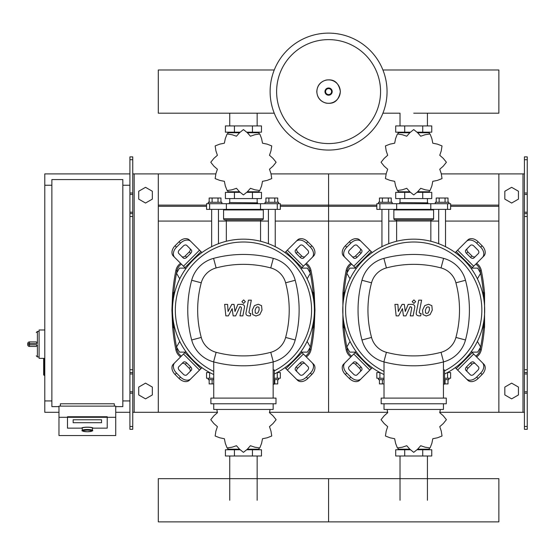 <?xml version="1.0" encoding="UTF-8"?>
<svg xmlns="http://www.w3.org/2000/svg" width="555" height="555" viewBox="0 0 555 555"><rect width="100%" height="100%" fill="white"/><g stroke="black" fill="none" stroke-linecap="round" stroke-linejoin="round"><path stroke-width="0.83" d="M527.25 429.32L527.25 216.464L524.413 216.464L524.413 429.32L527.25 429.32M527.25 159.708L524.413 159.708L524.413 156.871L527.25 156.871L527.25 216.464M524.413 412.296L498.869 412.296L498.869 173.895L524.413 173.895M524.413 159.708L524.413 216.464M527.25 213.626L524.413 213.626M527.25 372.558L524.413 372.558M504.828 394.938L504.828 387.078L511.641 383.144L518.453 387.078L518.453 394.938L511.641 398.872L504.828 394.938M504.828 191.246L504.828 199.113L511.641 203.047L518.453 199.113L518.453 191.246L511.641 187.319L504.828 191.246M129.919 429.32L129.919 159.708L132.756 159.708L132.756 429.32L129.919 429.32M132.756 159.708L132.756 156.871L129.919 156.871L129.919 159.708M132.756 412.296L158.3 412.296L158.3 173.895L215.68 173.895M134.178 412.296L134.178 173.895L132.756 173.895M134.178 173.895L158.3 173.895M129.919 213.626L132.756 213.626M129.919 372.558L132.756 372.558M152.341 394.938L152.341 387.078L145.528 383.144L138.715 387.078L138.715 394.938L145.528 398.872L152.341 394.938M152.341 191.246L152.341 199.113L145.528 203.047L138.715 199.113L138.715 191.246L145.528 187.319L152.341 191.246M477.161 278.339L477.695 278.339L480.644 273.226L477.695 268.12L471.799 268.12L471.403 268.8M306.873 278.339L307.414 278.339L310.363 273.226L307.414 268.12L301.511 268.12L301.122 268.8M356.053 268.8L355.658 268.12L349.761 268.12L346.813 273.226L349.761 278.339L350.295 278.339M185.765 268.8L185.377 268.12L179.473 268.12L176.525 273.226L179.473 278.339L180.007 278.339M471.403 351.447L471.799 352.127L477.695 352.127L480.644 347.021L477.695 341.908L477.161 341.908M301.122 351.447L301.511 352.127L307.414 352.127L310.363 347.021L307.414 341.908L306.873 341.908M350.295 341.908L349.761 341.908L346.813 347.021L349.761 352.127L355.658 352.127L356.053 351.447M180.007 341.908L179.473 341.908L176.525 347.021L179.473 352.127L185.377 352.127L185.765 351.447M44.782 358.37L43.644 358.939L43.644 374.833L44.213 375.402L44.213 358.37L39.1 358.37L39.1 329.989L44.782 329.989M51.872 400.939L44.782 400.939L44.782 185.245L51.872 185.245M122.828 185.245L129.919 185.245M122.828 400.939L129.919 400.939M58.969 406.621L51.872 406.621L51.872 179.57L122.828 179.57L122.828 406.621L115.731 406.621M82.244 430.382L82.244 428.148A5.106 0.888 0 0 1 87.35 427.26A5.106 0.888 0 0 1 92.456 428.148L92.456 430.382A5.106 0.888 180 0 0 87.35 429.494A5.106 0.888 180 0 0 82.244 430.382C81.155 430.853 82.861 431.304 87.35 431.741C91.839 431.304 93.538 430.853 92.456 430.382M101.537 419.767L73.156 419.767L73.156 422.723L101.537 422.723L101.537 419.767L101.537 422.723L73.156 422.723L73.156 419.767L101.537 419.767M81.675 428.148A5.675 0.985 0 0 1 87.35 427.163A5.675 0.985 0 0 1 93.025 428.148L107.219 428.148L107.219 417.304L67.481 417.304L67.481 428.148L81.675 428.148L67.481 428.148L67.481 416.743L107.219 416.743L107.219 428.148L93.025 428.148A5.675 0.985 180 0 0 87.35 427.163A5.675 0.985 180 0 0 81.675 428.148M115.731 417.304L107.219 417.304L107.219 416.743L67.481 416.743L67.481 417.304L58.969 417.304L58.969 435.536L115.731 435.536L115.731 406.128L58.969 406.128L58.969 417.304M114.309 406.128L114.309 403.776L60.391 403.776L60.391 406.128M29.45 341.908A1.7 1.7 0 0 0 27.75 343.614L29.45 343.524L29.45 341.908L36.262 341.908L37.4 343.524L37.4 331.411L36.262 332.542M36.262 346.41L37.4 344.835L29.45 344.835L29.45 343.524L37.4 343.524M27.75 343.614L27.75 344.745A1.7 1.7 0 0 0 29.45 346.452L36.262 346.452M387.05 91.596A58.462 58.462 0 0 1 328.588 150.058A58.462 58.462 0 0 1 270.118 91.596A58.462 58.462 0 0 1 328.588 33.127A58.462 58.462 0 0 1 387.05 91.596A58.462 58.462 0 0 0 328.588 33.127A58.462 58.462 0 0 0 270.118 91.596M328.588 39.62A51.976 51.976 0 0 1 380.563 91.596A51.976 51.976 0 0 1 328.588 143.565A51.976 51.976 0 0 1 276.612 91.596A51.976 51.976 0 0 1 328.588 39.62M44.782 400.939L44.782 412.296L58.969 412.296M115.731 412.296L129.919 412.296M44.782 185.245L44.782 173.895L129.919 173.895M413.725 113.192L498.869 113.192L498.869 69.992L382.915 69.992M274.253 69.992L158.3 69.992L158.3 113.192L274.253 113.192M381.944 246.691L381.944 209.374M388.75 243.714L388.75 209.374M378.538 203.699L378.538 202.277L392.156 202.277L392.156 203.699M379.447 202.277L379.447 198.017L391.247 198.017L391.247 202.277M388.299 198.017L388.299 202.277M382.395 198.017L382.395 202.277M445.512 246.691L445.512 209.374M438.7 243.714L438.7 209.374M448.919 203.699L448.919 202.277L435.293 202.277L435.293 203.699M448.01 202.277L448.01 198.017L439.158 198.017L439.158 202.277M439.158 198.017L436.209 198.017L436.209 202.277M445.054 198.017L445.054 202.277M439.768 169.24L443.272 166.153L446.366 162.31A32.641 32.641 0 0 0 446.366 162.206L443.272 158.369L439.768 155.282L441.26 150.856L442.016 145.986A32.641 32.641 0 0 0 441.967 145.896L437.368 144.12L432.789 143.197L431.866 138.618L430.09 134.019A32.641 32.641 0 0 0 430 133.97L425.13 134.726L420.704 136.218L417.617 132.714L413.78 129.62A32.641 32.641 0 0 0 413.676 129.62L409.84 132.714L406.746 136.218L402.326 134.726L397.456 133.97A32.641 32.641 0 0 0 397.366 134.019L395.583 138.618L394.66 143.197L390.089 144.12L385.489 145.896A32.641 32.641 0 0 0 385.434 145.986L386.197 150.856L387.681 155.282L384.185 158.369L381.091 162.206A32.641 32.641 0 0 0 381.091 162.31L384.185 166.153L387.681 169.24L386.197 173.666L385.434 178.537A32.641 32.641 0 0 0 385.489 178.627L390.089 180.403L394.66 181.325L395.583 185.904L397.366 190.497A32.641 32.641 0 0 0 397.456 190.552L402.326 189.789L406.746 188.305L409.84 191.808L413.676 194.895A32.641 32.641 0 0 0 413.78 194.895L417.617 191.808L420.704 188.305L425.13 189.789L430 190.552A32.641 32.641 0 0 0 430.09 190.497L431.866 185.904L432.789 181.325L437.368 180.403L441.967 178.627A32.641 32.641 0 0 0 442.016 178.537L441.26 173.666L439.768 169.24M427.433 132.742L427.433 132.173L427.433 132.742M422.737 125.93L422.737 132.173L431.748 132.173L431.748 125.93L395.701 125.93L395.701 132.173L409.999 132.173M422.737 132.173L417.457 132.173M404.713 125.93L404.713 132.173M399.822 202.561L427.919 202.846L399.822 202.561M427.433 191.773L427.433 192.342L427.433 191.773M400.016 191.773L400.016 192.342L400.016 191.773M422.737 198.586L422.737 192.342L431.748 192.342L431.748 198.586L395.701 198.586L395.701 192.342L409.999 192.342M422.737 192.342L417.457 192.342M404.713 198.586L404.713 192.342M430.798 209.374L450.625 209.374L450.625 203.699L376.831 203.699L376.831 209.374L430.798 209.374L430.798 203.699M417.624 191.773L429.334 191.773L429.334 190.851M409.833 191.773L398.115 191.773L398.115 190.851M398.115 133.672L398.115 132.742L409.833 132.742M417.624 132.742L429.334 132.742L429.334 133.672M394.432 209.374L393.863 209.943L433.594 209.943L433.594 218.739A1.138 1.138 0 0 1 432.456 219.87L431.977 219.87A1.138 1.138 0 0 0 430.84 221.008L396.617 221.008A1.138 1.138 0 0 0 395.479 219.87L432.456 219.87M433.594 218.739L393.863 218.739A1.138 1.138 0 0 0 394.993 219.87L413.725 219.87M211.656 246.691L211.656 209.374M218.469 243.714L218.469 209.374M208.25 203.699L208.25 202.277L221.875 202.277L221.875 203.699M209.166 202.277L209.166 198.017L220.959 198.017L220.959 202.277M218.011 198.017L218.011 202.277M212.114 198.017L212.114 202.277M275.231 246.691L275.231 209.374M268.419 243.714L268.419 209.374M278.638 203.699L278.638 202.277L265.012 202.277L265.012 203.699M277.722 202.277L277.722 198.017L268.877 198.017L268.877 202.277M268.877 198.017L265.928 198.017L265.928 202.277M274.774 198.017L274.774 202.277M269.487 169.24L272.991 166.153L276.078 162.31A32.641 32.641 0 0 0 276.078 162.206L272.991 158.369L269.487 155.282L270.972 150.856L271.735 145.986A32.641 32.641 0 0 0 271.679 145.896L267.087 144.12L262.508 143.197L261.585 138.618L259.809 134.019A32.641 32.641 0 0 0 259.719 133.97L254.849 134.726L250.423 136.218L247.336 132.714L243.492 129.62A32.641 32.641 0 0 0 243.388 129.62L239.552 132.714L236.465 136.218L232.039 134.726L227.168 133.97A32.641 32.641 0 0 0 227.078 134.019L225.302 138.618L224.38 143.197L219.801 144.12L215.201 145.896A32.641 32.641 0 0 0 215.153 145.986L215.909 150.856L217.4 155.282L213.897 158.369L210.803 162.206A32.641 32.641 0 0 0 210.803 162.31L213.897 166.153L217.4 169.24L215.909 173.666L215.153 178.537A32.641 32.641 0 0 0 215.201 178.627L219.801 180.403L224.38 181.325L225.302 185.904L227.078 190.497A32.641 32.641 0 0 0 227.168 190.552L232.039 189.789L236.465 188.305L239.552 191.808L243.388 194.895A32.641 32.641 0 0 0 243.492 194.895L247.336 191.808L250.423 188.305L254.849 189.789L259.719 190.552A32.641 32.641 0 0 0 259.809 190.497L261.585 185.904L262.508 181.325L267.087 180.403L271.679 178.627A32.641 32.641 0 0 0 271.735 178.537L270.972 173.666L269.487 169.24M257.152 132.742L257.152 132.173L257.152 132.742M252.456 125.93L252.456 132.173L261.467 132.173L261.467 125.93L225.42 125.93L225.42 132.173L239.718 132.173M252.456 132.173L247.169 132.173M234.432 125.93L234.432 132.173M229.534 202.561L257.631 202.846L229.534 202.561M257.152 191.773L257.152 192.342L257.152 191.773M229.735 191.773L229.735 192.342L229.735 191.773M252.456 198.586L252.456 192.342L261.467 192.342L261.467 198.586L225.42 198.586L225.42 192.342L239.718 192.342M252.456 192.342L247.169 192.342M234.432 198.586L234.432 192.342M260.517 209.374L280.337 209.374L280.337 203.699L206.55 203.699L206.55 209.374L260.517 209.374L260.517 203.699M247.343 191.773L259.053 191.773L259.053 190.851M239.545 191.773L227.834 191.773L227.834 190.851M227.834 133.672L227.834 132.742L239.545 132.742M247.343 132.742L259.053 132.742L259.053 133.672M224.144 209.374L223.575 209.943L263.313 209.943L263.313 218.739A1.138 1.138 0 0 1 262.175 219.87L261.689 219.87A1.138 1.138 0 0 0 260.559 221.008L226.329 221.008A1.138 1.138 0 0 0 225.191 219.87L262.175 219.87M263.313 218.739L223.575 218.739A1.138 1.138 0 0 0 224.713 219.87L243.444 219.87M378.538 378.239L378.538 379.655L384.011 379.655M382.395 379.655L382.395 383.914L379.447 383.914L379.447 379.655M382.395 383.914L384.011 383.914M448.919 378.239L448.919 379.655L444.576 379.655M445.054 379.655L445.054 383.914L448.01 383.914L448.01 379.655M445.054 383.914L444.576 383.914M387.133 409.458L387.681 412.698L384.185 415.785L381.091 419.622A32.641 32.641 0 0 0 381.091 419.726L384.185 423.562L387.681 426.649L386.197 431.075L385.434 435.946A32.641 32.641 0 0 0 385.489 436.036L390.089 437.812L394.66 438.734L395.583 443.313L397.366 447.913A32.641 32.641 0 0 0 397.456 447.961L402.326 447.205L406.746 445.714L409.84 449.217L413.676 452.311A32.641 32.641 0 0 0 413.78 452.311L417.617 449.217L420.704 445.714L425.13 447.205L430 447.961A32.641 32.641 0 0 0 430.09 447.913L431.866 443.313L432.789 438.734L437.368 437.812L441.967 436.036A32.641 32.641 0 0 0 442.016 435.946L441.26 431.075L439.768 426.649L443.272 423.562L446.366 419.726A32.641 32.641 0 0 0 446.366 419.622L443.272 415.785L439.768 412.698L440.323 409.458M400.016 449.189L400.016 449.758L400.016 449.189M427.433 449.189L427.433 449.758L427.433 449.189M404.713 456.002L404.713 449.758L395.701 449.758L395.701 456.002L431.748 456.002L431.748 449.758L417.457 449.758M404.713 449.758L409.999 449.758M422.737 456.002L422.737 449.758M380.029 372.558L376.831 372.558L376.831 378.239L384.011 378.239M444.576 378.239L450.625 378.239L450.625 372.558L447.427 372.558M429.334 448.267L429.334 449.189L417.624 449.189M409.833 449.189L398.115 449.189L398.115 448.267M208.25 378.239L208.25 379.655L213.73 379.655M212.114 379.655L212.114 383.914L209.166 383.914L209.166 379.655M212.114 383.914L213.73 383.914M278.638 378.239L278.638 379.655L274.295 379.655M274.774 379.655L274.774 383.914L277.722 383.914L277.722 379.655M274.774 383.914L274.295 383.914M216.852 409.458L217.4 412.698L213.897 415.785L210.803 419.622A32.641 32.641 0 0 0 210.803 419.726L213.897 423.562L217.4 426.649L215.909 431.075L215.153 435.946A32.641 32.641 0 0 0 215.201 436.036L219.801 437.812L224.38 438.734L225.302 443.313L227.078 447.913A32.641 32.641 0 0 0 227.168 447.961L232.039 447.205L236.465 445.714L239.552 449.217L243.388 452.311A32.641 32.641 0 0 0 243.492 452.311L247.336 449.217L250.423 445.714L254.849 447.205L259.719 447.961A32.641 32.641 0 0 0 259.809 447.913L261.585 443.313L262.508 438.734L267.087 437.812L271.679 436.036A32.641 32.641 0 0 0 271.735 435.946L270.972 431.075L269.487 426.649L272.991 423.562L276.078 419.726A32.641 32.641 0 0 0 276.078 419.622L272.991 415.785L269.487 412.698L270.035 409.458M229.735 449.189L229.735 449.758L229.735 449.189M257.152 449.189L257.152 449.758L257.152 449.189M234.432 456.002L234.432 449.758L225.42 449.758L225.42 456.002L261.467 456.002L261.467 449.758L247.169 449.758M234.432 449.758L239.718 449.758M252.456 456.002L252.456 449.758M209.741 372.558L206.55 372.558L206.55 378.239L213.73 378.239M274.295 378.239L280.337 378.239L280.337 372.558L277.146 372.558M259.053 448.267L259.053 449.189L247.343 449.189M239.545 449.189L227.834 449.189L227.834 448.267M498.869 500.277L498.869 521.873L328.588 521.873L328.588 478.674L328.588 521.873L158.3 521.873L158.3 478.674L498.869 478.674L498.869 500.277M429.286 307.331L428.037 306.825L426.615 307.331L425.414 310.113L425.532 312.916L426.753 313.422L428.196 312.916L429.404 310.113L429.286 307.331M424.714 305.659L422.549 310.113L422.979 314.588L426.254 316.003L430.097 314.588L432.269 310.113L431.839 305.659L428.536 304.244L424.714 305.659M418.734 300.165L416.319 312.583C415.889 314.498 416.791 315.594 419.032 315.871L420.669 315.871L421.141 313.443L420.038 313.443L419.226 312.409L421.599 300.165L418.734 300.165M413.919 303.398L415.66 301.656L413.919 299.915L412.185 301.656L413.919 303.398M398.643 315.871L402.444 308.656L403.45 315.871L405.955 315.871L410.083 306.804L410.977 306.797L411.789 307.831L410.249 315.878L413.114 315.878L414.696 307.643C415.119 305.729 414.21 304.639 411.963 304.369L408.168 304.376L405.296 311.48L404.317 304.376L402.077 304.376L398.358 311.48L397.886 304.376L394.924 304.376L396.138 315.871L398.643 315.871M258.998 307.331L257.749 306.825L256.334 307.331L255.127 310.113L255.245 312.916L256.472 313.422L257.915 312.916L259.123 310.113L258.998 307.331M254.426 305.659L252.261 310.113L252.691 314.588L255.966 316.003L259.816 314.588L261.988 310.113L261.551 305.659L258.255 304.244L254.426 305.659M248.453 300.165L246.038 312.583C245.601 314.498 246.51 315.594 248.751 315.871L250.381 315.871L250.853 313.443L249.75 313.443L248.938 312.409L251.318 300.165L248.453 300.165M243.638 303.398L245.379 301.656L243.638 299.915L241.897 301.656L243.638 303.398M228.362 315.871L232.163 308.656L233.162 315.871L235.674 315.871L239.802 306.804L240.69 306.797L241.508 307.831L239.961 315.878L242.833 315.878L244.408 307.643C244.831 305.729 243.923 304.639 241.682 304.369L237.88 304.376L235.008 311.48L234.03 304.376L231.789 304.376L228.07 311.48L227.599 304.376L224.643 304.376L225.85 315.871L228.362 315.871M413.725 239.17A70.95 70.95 0 0 1 444.576 374.014A70.95 70.95 0 0 0 413.725 239.17A70.95 70.95 0 0 0 384.011 374.556A70.95 70.95 0 0 1 413.725 239.17M475.351 363.719A2.837 2.005 -45 0 0 471.923 364.309L467.914 368.319A2.837 2.005 -45 0 0 467.324 371.746M466.491 366.904L470.508 362.887A2.837 2.005 135 0 1 473.928 362.304L478.431 366.8A2.837 2.005 135 0 1 477.841 370.227L473.831 374.243A2.837 2.005 135 0 1 470.404 374.826L465.902 370.331A2.837 2.005 135 0 1 466.491 366.904L467.914 368.319M467.324 248.501A2.837 2.005 -135 0 0 467.914 251.928L471.923 255.938A2.837 2.005 -135 0 0 475.351 256.528M470.508 257.36L466.491 253.344A2.837 2.005 45 0 1 465.902 249.916L470.404 245.421A2.837 2.005 45 0 1 473.831 246.004L477.841 250.021A2.837 2.005 45 0 1 478.431 253.448L473.928 257.943A2.837 2.005 45 0 1 470.508 257.36L471.923 255.938M352.106 256.528A2.837 2.005 135 0 0 355.533 255.938L359.543 251.928A2.837 2.005 135 0 0 360.133 248.501M360.965 253.344L356.948 257.36A2.837 2.005 -45 0 1 353.521 257.943L349.026 253.448A2.837 2.005 -45 0 1 349.608 250.021L353.625 246.004A2.837 2.005 -45 0 1 357.052 245.421L361.548 249.916A2.837 2.005 -45 0 1 360.965 253.344L359.543 251.928M482.448 362.79A8.512 6.022 135 0 1 480.685 373.064L482.101 374.486A8.512 6.022 -45 0 0 483.863 364.205L471.278 351.62M455.225 367.674L467.81 380.258A8.512 6.022 -45 0 0 478.091 378.496L476.669 377.081A8.512 6.022 135 0 1 466.394 378.843M482.101 374.486L478.091 378.496M480.685 373.064L476.669 377.081M466.394 241.404A8.512 6.022 45 0 1 476.669 243.166L478.091 241.751A8.512 6.022 -135 0 0 467.81 239.989L455.225 252.574M471.278 268.627L483.863 256.042A8.512 6.022 -135 0 0 482.101 245.761L480.685 247.183A8.512 6.022 45 0 1 482.448 257.458M478.091 241.751L482.101 245.761M476.669 243.166L480.685 247.183M345.009 257.458A8.512 6.022 -45 0 1 346.771 247.183L345.356 245.761A8.512 6.022 135 0 0 343.587 256.042L356.178 268.627M372.232 252.574L359.647 239.989A8.512 6.022 135 0 0 349.366 241.751L350.788 243.166A8.512 6.022 -45 0 1 361.062 241.404M345.356 245.761L349.366 241.751M346.771 247.183L350.788 243.166M360.133 371.746A2.837 2.005 45 0 0 359.543 368.319L355.533 364.309A2.837 2.005 45 0 0 352.106 363.719M356.948 362.887L360.965 366.904A2.837 2.005 -135 0 1 361.548 370.331L357.052 374.826A2.837 2.005 -135 0 1 353.625 374.243L349.608 370.227A2.837 2.005 -135 0 1 349.026 366.8L353.521 362.304A2.837 2.005 -135 0 1 356.948 362.887L355.533 364.309M356.178 351.62L343.587 364.205A8.512 6.022 45 0 0 345.356 374.486L346.771 373.064A8.512 6.022 -135 0 1 345.009 362.79M361.062 378.843A8.512 6.022 -135 0 1 350.788 377.081L349.366 378.496A8.512 6.022 45 0 0 359.647 380.258L372.232 367.674M349.366 378.496L345.356 374.486M350.788 377.081L346.771 373.064M384.011 371.413A68.112 68.112 0 0 1 413.725 242.008A68.112 68.112 0 0 1 444.576 370.851M443.445 369.963L444.576 369.963L444.576 384.15L443.445 384.15M446.282 403.776L446.282 398.101L381.174 398.101L381.174 403.776L446.282 403.776M443.445 398.101L443.445 361.922M384.011 403.776L384.011 409.458L443.445 409.458L443.445 403.776M384.011 361.922L384.011 398.101M443.591 361.881A30.934 30.934 0 0 0 465.485 339.986A115.627 115.627 0 0 0 465.485 280.261A30.934 30.934 0 0 0 443.591 258.366A115.627 115.627 0 0 0 383.866 258.366A30.934 30.934 0 0 0 361.971 280.261A115.627 115.627 0 0 0 361.971 339.986A30.934 30.934 0 0 0 383.866 361.881A115.627 115.627 0 0 0 443.591 361.881L441.031 352.314A105.721 105.721 0 0 1 386.419 352.314A21.028 21.028 0 0 1 371.538 337.433A105.721 105.721 0 0 1 371.538 282.814A21.028 21.028 0 0 1 386.419 267.933A105.721 105.721 0 0 1 441.031 267.933A21.028 21.028 0 0 1 455.919 282.814A105.721 105.721 0 0 1 455.919 337.433A21.028 21.028 0 0 1 441.031 352.314M243.444 239.17A70.95 70.95 0 0 1 274.295 374.014A70.95 70.95 0 0 0 243.444 239.17A70.95 70.95 0 0 0 213.73 374.556A70.95 70.95 0 0 1 243.444 239.17M305.07 363.719A2.837 2.005 -45 0 0 301.642 364.309L297.626 368.319A2.837 2.005 -45 0 0 297.036 371.746M296.21 366.904L300.22 362.887A2.837 2.005 135 0 1 303.647 362.304L308.15 366.8A2.837 2.005 135 0 1 307.56 370.227L303.55 374.243A2.837 2.005 135 0 1 300.123 374.826L295.621 370.331A2.837 2.005 135 0 1 296.21 366.904L297.626 368.319M297.036 248.501A2.837 2.005 -135 0 0 297.626 251.928L301.642 255.938A2.837 2.005 -135 0 0 305.07 256.528M300.22 257.36L296.21 253.344A2.837 2.005 45 0 1 295.621 249.916L300.123 245.421A2.837 2.005 45 0 1 303.55 246.004L307.56 250.021A2.837 2.005 45 0 1 308.15 253.448L303.647 257.943A2.837 2.005 45 0 1 300.22 257.36L301.642 255.938M181.818 256.528A2.837 2.005 135 0 0 185.245 255.938L189.262 251.928A2.837 2.005 135 0 0 189.845 248.501M190.677 253.344L186.667 257.36A2.837 2.005 -45 0 1 183.24 257.943L178.738 253.448A2.837 2.005 -45 0 1 179.327 250.021L183.337 246.004A2.837 2.005 -45 0 1 186.764 245.421L191.267 249.916A2.837 2.005 -45 0 1 190.677 253.344L189.262 251.928M312.16 362.79A8.512 6.022 135 0 1 310.398 373.064L311.82 374.486A8.512 6.022 -45 0 0 313.582 364.205L300.997 351.62M284.937 367.674L297.529 380.258A8.512 6.022 -45 0 0 307.803 378.496L306.388 377.081A8.512 6.022 135 0 1 296.106 378.843M311.82 374.486L307.803 378.496M310.398 373.064L306.388 377.081M296.106 241.404A8.512 6.022 45 0 1 306.388 243.166L307.803 241.751A8.512 6.022 -135 0 0 297.529 239.989L284.937 252.574M300.997 268.627L313.582 256.042A8.512 6.022 -135 0 0 311.82 245.761L310.398 247.183A8.512 6.022 45 0 1 312.16 257.458M307.803 241.751L311.82 245.761M306.388 243.166L310.398 247.183M174.728 257.458A8.512 6.022 -45 0 1 176.49 247.183L175.068 245.761A8.512 6.022 135 0 0 173.306 256.042L185.89 268.627M201.944 252.574L189.359 239.989A8.512 6.022 135 0 0 179.085 241.751L180.5 243.166A8.512 6.022 -45 0 1 190.781 241.404M175.068 245.761L179.085 241.751M176.49 247.183L180.5 243.166M189.845 371.746A2.837 2.005 45 0 0 189.262 368.319L185.245 364.309A2.837 2.005 45 0 0 181.818 363.719M186.667 362.887L190.677 366.904A2.837 2.005 -135 0 1 191.267 370.331L186.764 374.826A2.837 2.005 -135 0 1 183.337 374.243L179.327 370.227A2.837 2.005 -135 0 1 178.738 366.8L183.24 362.304A2.837 2.005 -135 0 1 186.667 362.887L185.245 364.309M185.89 351.62L173.306 364.205A8.512 6.022 45 0 0 175.068 374.486L176.49 373.064A8.512 6.022 -135 0 1 174.728 362.79M190.781 378.843A8.512 6.022 -135 0 1 180.5 377.081L179.085 378.496A8.512 6.022 45 0 0 189.359 380.258L201.944 367.674M179.085 378.496L175.068 374.486M180.5 377.081L176.49 373.064M213.73 371.413A68.112 68.112 0 0 1 243.444 242.008A68.112 68.112 0 0 1 274.295 370.851M273.157 369.963L274.295 369.963L274.295 384.15L273.157 384.15M275.995 403.776L275.995 398.101L210.893 398.101L210.893 403.776L275.995 403.776M273.157 398.101L273.157 361.922M213.73 403.776L213.73 409.458L273.157 409.458L273.157 403.776M213.73 361.922L213.73 398.101M273.31 361.881A30.934 30.934 0 0 0 295.204 339.986A115.627 115.627 0 0 0 295.204 280.261A30.934 30.934 0 0 0 273.31 258.366A115.627 115.627 0 0 0 213.578 258.366A30.934 30.934 0 0 0 191.683 280.261A115.627 115.627 0 0 0 191.683 339.986A30.934 30.934 0 0 0 213.578 361.881A115.627 115.627 0 0 0 273.31 361.881L270.75 352.314A105.721 105.721 0 0 1 216.138 352.314A21.028 21.028 0 0 1 201.25 337.433A105.721 105.721 0 0 1 201.25 282.814A21.028 21.028 0 0 1 216.138 267.933A105.721 105.721 0 0 1 270.75 267.933A21.028 21.028 0 0 1 285.631 282.814A105.721 105.721 0 0 1 285.631 337.433A21.028 21.028 0 0 1 270.75 352.314M476.579 356.921A11.35 11.35 0 0 0 481.289 349.796A200.716 200.716 0 0 0 484.557 326.77L484.362 327.318M483.724 292.471L484.557 293.477A1.138 1.138 0 0 0 483.426 292.429L483.648 293.567L484.557 293.477L484.557 326.77L483.426 327.811A1.138 1.138 0 0 0 484.557 326.77L483.648 326.68L483.724 327.776M343.406 327.63L344.031 327.811L343.809 326.68L342.9 326.77A1.138 1.138 0 0 0 344.031 327.811L345.016 327.811L344.031 327.811L342.9 326.77A200.716 200.716 0 0 0 346.167 349.796A11.35 11.35 0 0 0 350.878 356.921M483.426 292.429L482.441 292.429M482.718 293.567L483.648 293.567L484.147 301.434M484.147 318.813L483.648 326.68L482.718 326.68M350.878 263.327A11.35 11.35 0 0 0 346.167 270.451A200.716 200.716 0 0 0 342.9 293.477L343.809 293.567L344.031 292.429A1.138 1.138 0 0 0 342.9 293.477L344.031 292.429L345.016 292.429L344.128 292.429M343.406 292.617L344.031 292.429M484.557 293.477A200.716 200.716 0 0 0 481.289 270.451A11.35 11.35 0 0 0 476.579 263.327M344.731 326.68L343.809 326.68L343.309 318.813M343.309 301.434L343.809 293.567L344.731 293.567M342.9 293.477L342.9 326.77M482.441 327.811L483.426 327.811M306.291 356.921A11.35 11.35 0 0 0 311.001 349.796A200.716 200.716 0 0 0 314.269 326.77L313.138 327.811A1.138 1.138 0 0 0 314.269 326.77L313.36 326.68L313.443 327.776M173.125 327.63L173.75 327.811L173.528 326.68L172.619 326.77A1.138 1.138 0 0 0 173.75 327.811L174.735 327.811L173.75 327.811L172.619 326.77A200.716 200.716 0 0 0 175.886 349.796A11.35 11.35 0 0 0 180.597 356.921M314.269 326.77L314.962 310.12L314.269 293.477A1.138 1.138 0 0 0 313.138 292.429L313.36 293.567L314.269 293.477L313.138 292.429L312.153 292.429M312.437 293.567L313.36 293.567L313.859 301.434M313.859 318.813L313.36 326.68L312.437 326.68M180.597 263.327A11.35 11.35 0 0 0 175.886 270.451A200.716 200.716 0 0 0 172.619 293.477L173.528 293.567L173.75 292.429A1.138 1.138 0 0 0 172.619 293.477L173.847 292.429M174.735 292.429L173.125 292.617M314.269 293.477A200.716 200.716 0 0 0 311.001 270.451A11.35 11.35 0 0 0 306.291 263.327M174.45 326.68L173.528 326.68L173.028 318.813M173.028 301.434L173.528 293.567L174.45 293.567M172.619 293.477L171.925 310.127L172.619 326.77M312.153 327.811L313.138 327.811M271.208 173.895L328.588 173.895L328.588 412.296L387.737 412.296M439.72 412.296L498.869 412.296M280.337 205.114L328.588 205.114L328.588 173.895L385.961 173.895M441.489 173.895L498.869 173.895M280.337 206.314L328.588 206.314L328.588 205.114L376.831 205.114M450.625 205.114L498.869 205.114M275.231 221.063L328.588 221.063L328.588 206.314L376.831 206.314M450.625 206.314L498.869 206.314M269.432 412.296L328.588 412.296L328.588 221.063L381.944 221.063M388.75 221.063L396.617 221.063M430.84 221.063L438.7 221.063M445.512 221.063L498.869 221.063M158.3 412.296L217.456 412.296M158.3 205.114L206.55 205.114M158.3 206.314L206.55 206.314M158.3 221.063L211.656 221.063M218.469 221.063L226.329 221.063M260.559 221.063L268.419 221.063M522.99 412.296L522.99 173.895M527.25 193.001L524.413 193.001M527.25 194.423L524.413 194.423M527.25 212.211L524.413 212.211M527.25 426.483L524.413 426.483M527.25 393.19L524.413 393.19M527.25 391.768L524.413 391.768M527.25 373.98L524.413 373.98M527.25 369.72L524.413 369.72M129.919 193.001L132.756 193.001M129.919 194.423L132.756 194.423M129.919 212.211L132.756 212.211M129.919 216.464L132.756 216.464M129.919 426.483L132.756 426.483M129.919 393.19L132.756 393.19M129.919 391.768L132.756 391.768M129.919 373.98L132.756 373.98M129.919 369.72L132.756 369.72M87.35 431.728A4.544 0.791 0 0 1 82.806 430.944A4.544 0.791 0 0 1 87.35 430.153A4.544 0.791 0 0 1 91.887 430.944A4.544 0.791 0 0 1 87.35 431.728M39.1 356.948L37.4 356.948L37.4 344.835M29.45 346.452L29.45 344.835L27.75 344.745M340.284 91.596A11.704 11.704 0 0 1 328.588 103.292A11.704 11.704 0 0 1 316.884 91.596A11.704 11.704 0 0 1 328.588 79.892A11.704 11.704 0 0 1 340.284 91.596M332.195 91.596A3.614 3.614 0 0 1 328.588 95.203A3.614 3.614 0 0 1 324.973 91.596A3.614 3.614 0 0 1 328.588 87.981A3.614 3.614 0 0 1 332.195 91.596M331.592 91.596A3.004 3.004 0 0 1 328.588 94.6A3.004 3.004 0 0 1 325.584 91.596A3.004 3.004 0 0 1 328.588 88.585A3.004 3.004 0 0 1 331.592 91.596M396.652 209.374L396.652 203.699M379.897 209.374L379.897 203.699M447.559 209.374L447.559 203.699M226.371 209.374L226.371 203.699M209.617 209.374L209.617 203.699M277.271 209.374L277.271 203.699M447.559 372.558L447.559 378.239M379.897 372.558L379.897 378.239M277.271 372.558L277.271 378.239M209.617 372.558L209.617 378.239M470.508 362.887L471.923 364.309M466.491 253.344L467.914 251.928M356.948 257.36L355.533 255.938M472.27 352.612L456.217 368.666M457.632 370.088L473.686 354.028M456.217 251.581L472.27 267.635M473.686 266.22L457.632 250.159M355.186 267.635L371.239 251.581M369.817 250.159L353.764 266.22M360.965 366.904L359.543 368.319M353.764 354.028L369.817 370.088M371.239 368.666L355.186 352.612M465.485 339.986L455.919 337.433M386.419 352.314L383.866 361.881M465.485 280.261L455.919 282.814M371.538 337.433L361.971 339.986M443.591 258.366L441.031 267.933M371.538 282.814L361.971 280.261M383.866 258.366L386.419 267.933M300.22 362.887L301.642 364.309M296.21 253.344L297.626 251.928M186.667 257.36L185.245 255.938M301.982 352.612L285.929 368.666M287.351 370.088L303.405 354.028M285.929 251.581L301.982 267.635M303.405 266.22L287.351 250.159M184.898 267.635L200.959 251.581M199.536 250.159L183.483 266.22M190.677 366.904L189.262 368.319M183.483 354.028L199.536 370.088M200.959 368.666L184.898 352.612M295.204 339.986L285.631 337.433M216.138 352.314L213.578 361.881M295.204 280.261L285.631 282.814M201.25 337.433L191.683 339.986M273.31 258.366L270.75 267.933M201.25 282.814L191.683 280.261M213.578 258.366L216.138 267.933M483.329 327.811A199.578 199.578 0 0 1 480.172 349.574L481.289 349.796M344.128 292.436A199.578 199.578 0 0 1 347.284 270.673L346.167 270.451M347.284 270.673A10.219 10.219 0 0 1 351.697 264.145M475.76 264.145A10.219 10.219 0 0 1 480.172 270.673L481.289 270.451M480.172 270.673A199.578 199.578 0 0 1 483.329 292.429M480.172 349.574A10.219 10.219 0 0 1 475.76 356.102M351.697 356.102A10.219 10.219 0 0 1 347.284 349.574L346.167 349.796M347.284 349.574A199.578 199.578 0 0 1 344.128 327.811M313.041 327.811A199.578 199.578 0 0 1 309.891 349.574L311.001 349.796M173.847 292.436A199.578 199.578 0 0 1 176.996 270.673L175.886 270.451M176.996 270.673A10.219 10.219 0 0 1 181.416 264.145M305.472 264.145A10.219 10.219 0 0 1 309.891 270.673L311.001 270.451M309.891 270.673A199.578 199.578 0 0 1 313.041 292.429M309.891 349.574A10.219 10.219 0 0 1 305.472 356.102M181.416 356.102A10.219 10.219 0 0 1 176.996 349.574L175.886 349.796M176.996 349.574A199.578 199.578 0 0 1 173.847 327.811M400.016 202.561L400.016 198.586L400.016 202.561M400.016 125.93L400.016 113.192L382.915 113.192M427.433 113.192L427.433 125.93M427.433 198.586L427.433 202.561L427.433 198.586M229.735 202.561L229.735 198.586L229.735 202.561M229.735 125.93L229.735 113.192M257.152 113.192L257.152 125.93M257.152 198.586L257.152 202.561L257.152 198.586M427.433 456.002L427.433 500.277M400.016 500.277L400.016 456.002M257.152 456.002L257.152 500.277M229.735 500.277L229.735 456.002M44.782 375.402L43.644 374.833M44.213 358.37L43.644 358.939M37.4 356.948L36.262 355.817M39.1 331.411L37.4 331.411M316.78 91.596C317.196 97.659 320.332 101.516 326.194 103.147C330.87 103.674 338.057 103.841 340.388 91.596C338.057 79.344 330.87 79.511 326.194 80.038C320.332 81.668 317.196 85.525 316.78 91.596M399.538 203.699L399.538 202.846M427.919 203.699L427.919 202.846M393.863 218.739L393.863 209.943M396.617 241.265L396.617 221.008M430.84 241.265L430.84 221.008M433.025 209.374L433.594 209.943M229.25 203.699L229.25 202.846M257.631 203.699L257.631 202.846M223.575 218.739L223.575 209.943M226.329 241.265L226.329 221.008M260.559 241.265L260.559 221.008M262.744 209.374L263.313 209.943"/></g></svg>
